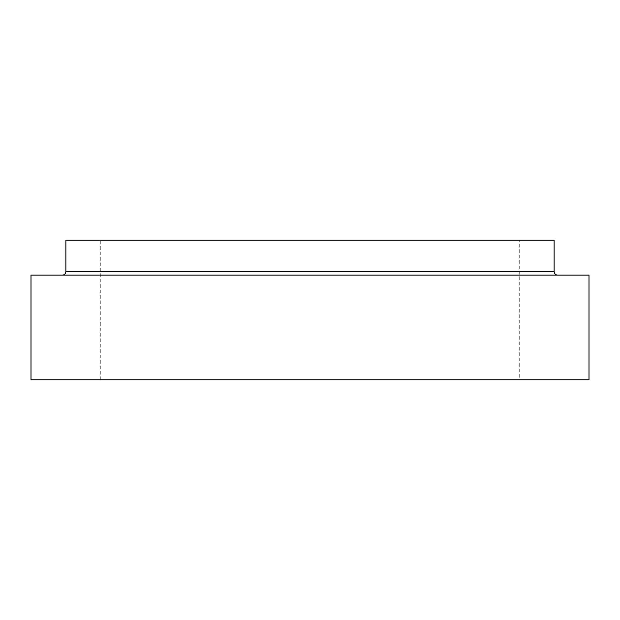 <?xml version="1.0" encoding="UTF-8"?>
<svg xmlns="http://www.w3.org/2000/svg" width="620" height="620" viewBox="0 0 620 620"><rect width="100%" height="100%" fill="white"/><g stroke="black" fill="none" stroke-linecap="round" stroke-linejoin="round"><path stroke-width="0.46" stroke-dasharray="3.1 2.33" d="M62.388 275.125L557.613 275.125L62.388 275.125M519.25 240.25L100.75 240.25L519.25 240.25L519.25 379.75L100.75 379.75L519.25 379.75M65.875 240.25L554.125 240.25M31 379.75L589 379.75M31 275.125L589 275.125M554.125 271.637L65.875 271.637M100.75 379.75L100.75 240.25"/><path stroke-width="0.93" d="M65.875 271.637L65.875 240.25L554.125 240.25L554.125 271.637L65.875 271.637C65.666 273.753 64.503 274.916 62.388 275.125M589 379.75L31 379.75L31 275.125L589 275.125L589 379.75M554.125 271.637C554.334 273.753 555.497 274.916 557.613 275.125"/></g></svg>
